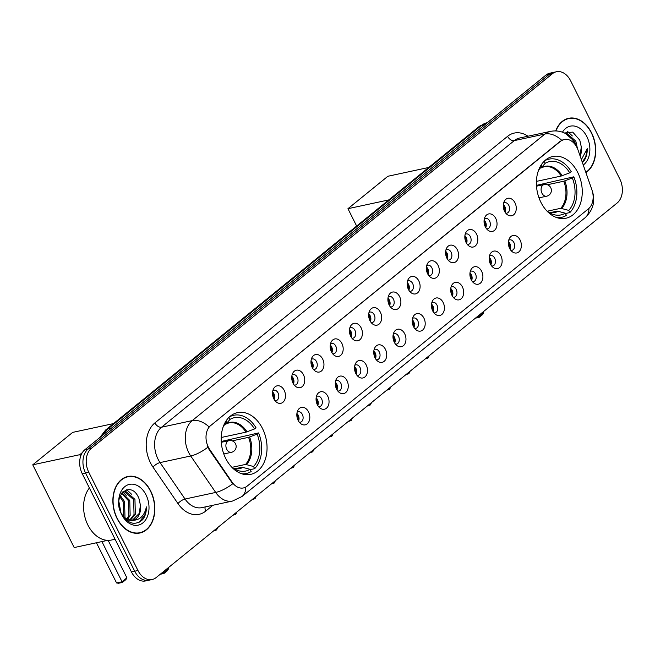 <?xml version="1.0" encoding="UTF-8"?>
<svg xmlns="http://www.w3.org/2000/svg" width="655" height="655" viewBox="0 0 655 655"><rect width="100%" height="100%" fill="white"/><g stroke="black" fill="none" stroke-linecap="round" stroke-linejoin="round"><path stroke-width="0.98" d="M540.915 202.321A31.563 22.475 77.9 0 0 565.961 218.23A31.563 22.475 77.9 0 0 577.718 172.429A31.563 22.475 77.9 0 0 552.673 156.52A31.563 22.475 77.9 0 0 540.915 202.321M225.713 458.443A31.563 22.475 77.9 0 0 250.75 474.351A31.563 22.475 77.9 0 0 262.508 428.542A31.563 22.475 77.9 0 0 237.47 412.634A31.563 22.475 77.9 0 0 225.713 458.443M308.53 411.889A8.933 6.362 -102.1 0 1 308.513 422.369A8.933 6.362 -102.1 0 1 301.03 423.859A8.933 6.362 -102.1 0 1 298.115 420.346A8.933 6.362 -102.1 0 1 298.041 409.997A8.933 6.362 -102.1 0 1 308.53 411.889M299.335 422.262A5.363 3.815 77.9 0 0 300.358 422.238A5.363 3.815 77.9 0 0 302.356 414.459A5.363 3.815 77.9 0 0 298.107 411.758A5.363 3.815 77.9 0 0 297.157 412.151M327.762 396.259A8.933 6.362 -102.1 0 1 327.737 406.747A8.933 6.362 -102.1 0 1 320.262 408.237A8.933 6.362 -102.1 0 1 317.348 404.724A8.933 6.362 -102.1 0 1 317.274 394.375A8.933 6.362 -102.1 0 1 327.762 396.259M318.567 406.632A5.363 3.815 77.9 0 0 319.591 406.608A5.363 3.815 77.9 0 0 321.589 398.829A5.363 3.815 77.9 0 0 317.339 396.128A5.363 3.815 77.9 0 0 316.39 396.529M346.986 380.629A8.933 6.362 -102.1 0 1 346.97 391.117A8.933 6.362 -102.1 0 1 339.495 392.607A8.933 6.362 -102.1 0 1 336.572 389.095A8.933 6.362 -102.1 0 1 336.506 378.746A8.933 6.362 -102.1 0 1 346.986 380.629M337.8 391.01A5.363 3.815 77.9 0 0 338.823 390.986A5.363 3.815 77.9 0 0 340.821 383.208A5.363 3.815 77.9 0 0 336.564 380.506A5.363 3.815 77.9 0 0 335.622 380.899M366.219 365.007A8.933 6.362 -102.1 0 1 366.202 375.495A8.933 6.362 -102.1 0 1 358.719 376.985A8.933 6.362 -102.1 0 1 355.804 373.465A8.933 6.362 -102.1 0 1 355.739 363.124A8.933 6.362 -102.1 0 1 366.219 365.007M357.032 375.38A5.363 3.815 77.9 0 0 358.056 375.356A5.363 3.815 77.9 0 0 360.053 367.578A5.363 3.815 77.9 0 0 355.796 364.876A5.363 3.815 77.9 0 0 354.854 365.277M385.451 349.377A8.933 6.362 -102.1 0 1 385.435 359.865A8.933 6.362 -102.1 0 1 377.951 361.355A8.933 6.362 -102.1 0 1 375.037 357.843A8.933 6.362 -102.1 0 1 374.971 347.494A8.933 6.362 -102.1 0 1 385.451 349.377M376.265 359.759A5.363 3.815 77.9 0 0 377.288 359.726A5.363 3.815 77.9 0 0 379.286 351.948A5.363 3.815 77.9 0 0 375.028 349.254A5.363 3.815 77.9 0 0 374.087 349.647M404.684 333.755A8.933 6.362 -102.1 0 1 404.667 344.235A8.933 6.362 -102.1 0 1 397.184 345.725A8.933 6.362 -102.1 0 1 394.269 342.213A8.933 6.362 -102.1 0 1 394.204 331.864A8.933 6.362 -102.1 0 1 404.684 333.755M395.497 344.129A5.363 3.815 77.9 0 0 396.521 344.104A5.363 3.815 77.9 0 0 398.51 336.326A5.363 3.815 77.9 0 0 394.261 333.624A5.363 3.815 77.9 0 0 393.319 334.017M423.916 318.125A8.933 6.362 -102.1 0 1 423.9 328.613A8.933 6.362 -102.1 0 1 416.416 330.104A8.933 6.362 -102.1 0 1 413.502 326.591A8.933 6.362 -102.1 0 1 413.436 316.242A8.933 6.362 -102.1 0 1 423.916 318.125M414.73 328.507A5.363 3.815 77.9 0 0 415.753 328.474A5.363 3.815 77.9 0 0 417.743 320.696A5.363 3.815 77.9 0 0 413.493 317.994A5.363 3.815 77.9 0 0 412.552 318.395M443.148 302.504A8.933 6.362 -102.1 0 1 443.132 312.984A8.933 6.362 -102.1 0 1 435.649 314.474A8.933 6.362 -102.1 0 1 432.734 310.961A8.933 6.362 -102.1 0 1 432.668 300.612A8.933 6.362 -102.1 0 1 443.148 302.504M433.962 312.877A5.363 3.815 77.9 0 0 434.977 312.853A5.363 3.815 77.9 0 0 436.975 305.074A5.363 3.815 77.9 0 0 432.726 302.373A5.363 3.815 77.9 0 0 431.784 302.766M462.381 286.874A8.933 6.362 -102.1 0 1 462.365 297.362A8.933 6.362 -102.1 0 1 454.881 298.852A8.933 6.362 -102.1 0 1 451.966 295.331A8.933 6.362 -102.1 0 1 451.901 284.99A8.933 6.362 -102.1 0 1 462.381 286.874M453.186 297.247A5.363 3.815 77.9 0 0 454.21 297.223A5.363 3.815 77.9 0 0 456.208 289.445A5.363 3.815 77.9 0 0 451.958 286.743A5.363 3.815 77.9 0 0 451.017 287.144M481.613 271.244A8.933 6.362 -102.1 0 1 481.597 281.732A8.933 6.362 -102.1 0 1 474.114 283.222A8.933 6.362 -102.1 0 1 471.199 279.71A8.933 6.362 -102.1 0 1 471.125 269.361A8.933 6.362 -102.1 0 1 481.613 271.244M472.419 281.625A5.363 3.815 77.9 0 0 473.442 281.601A5.363 3.815 77.9 0 0 475.44 273.815A5.363 3.815 77.9 0 0 471.191 271.121A5.363 3.815 77.9 0 0 470.249 271.514M500.846 255.622A8.933 6.362 -102.1 0 1 500.829 266.11A8.933 6.362 -102.1 0 1 493.346 267.592A8.933 6.362 -102.1 0 1 490.431 264.08A8.933 6.362 -102.1 0 1 490.358 253.731A8.933 6.362 -102.1 0 1 500.846 255.622M491.651 265.995A5.363 3.815 77.9 0 0 492.675 265.971A5.363 3.815 77.9 0 0 494.672 258.193A5.363 3.815 77.9 0 0 490.423 255.491A5.363 3.815 77.9 0 0 489.473 255.884M520.078 239.992A8.933 6.362 -102.1 0 1 520.054 250.48A8.933 6.362 -102.1 0 1 512.578 251.97A8.933 6.362 -102.1 0 1 509.664 248.458A8.933 6.362 -102.1 0 1 509.59 238.109A8.933 6.362 -102.1 0 1 520.078 239.992M510.884 250.374A5.363 3.815 77.9 0 0 511.907 250.341A5.363 3.815 77.9 0 0 513.905 242.563A5.363 3.815 77.9 0 0 509.656 239.861A5.363 3.815 77.9 0 0 508.706 240.262M284.204 390.331A8.933 6.362 -102.1 0 1 284.188 400.819A8.933 6.362 -102.1 0 1 276.705 402.301A8.933 6.362 -102.1 0 1 273.79 398.789A8.933 6.362 -102.1 0 1 273.724 388.448A8.933 6.362 -102.1 0 1 284.204 390.331M275.01 400.704A5.363 3.815 77.9 0 0 276.033 400.68A5.363 3.815 77.9 0 0 278.031 392.902A5.363 3.815 77.9 0 0 273.782 390.2A5.363 3.815 77.9 0 0 272.84 390.593M303.437 374.701A8.933 6.362 -102.1 0 1 303.421 385.189A8.933 6.362 -102.1 0 1 295.937 386.679A8.933 6.362 -102.1 0 1 293.022 383.167A8.933 6.362 -102.1 0 1 292.957 372.818A8.933 6.362 -102.1 0 1 303.437 374.701M294.242 385.083A5.363 3.815 77.9 0 0 295.266 385.05A5.363 3.815 77.9 0 0 297.264 377.272A5.363 3.815 77.9 0 0 293.014 374.57A5.363 3.815 77.9 0 0 292.073 374.971M322.669 359.079A8.933 6.362 -102.1 0 1 322.653 369.559A8.933 6.362 -102.1 0 1 315.17 371.049A8.933 6.362 -102.1 0 1 312.255 367.537A8.933 6.362 -102.1 0 1 312.181 357.188A8.933 6.362 -102.1 0 1 322.669 359.079M313.475 369.453A5.363 3.815 77.9 0 0 314.498 369.428A5.363 3.815 77.9 0 0 316.496 361.65A5.363 3.815 77.9 0 0 312.247 358.948A5.363 3.815 77.9 0 0 311.305 359.341M341.902 343.449A8.933 6.362 -102.1 0 1 341.885 353.937A8.933 6.362 -102.1 0 1 334.402 355.428A8.933 6.362 -102.1 0 1 331.487 351.915A8.933 6.362 -102.1 0 1 331.414 341.566A8.933 6.362 -102.1 0 1 341.902 343.449M332.707 353.823A5.363 3.815 77.9 0 0 333.731 353.798A5.363 3.815 77.9 0 0 335.728 346.02A5.363 3.815 77.9 0 0 331.479 343.318A5.363 3.815 77.9 0 0 330.529 343.719M361.126 327.819A8.933 6.362 -102.1 0 1 361.11 338.308A8.933 6.362 -102.1 0 1 353.635 339.798A8.933 6.362 -102.1 0 1 350.72 336.285A8.933 6.362 -102.1 0 1 350.646 325.936A8.933 6.362 -102.1 0 1 361.126 327.819M351.94 338.201A5.363 3.815 77.9 0 0 352.963 338.177A5.363 3.815 77.9 0 0 354.961 330.398A5.363 3.815 77.9 0 0 350.703 327.697A5.363 3.815 77.9 0 0 349.762 328.089M380.358 312.198A8.933 6.362 -102.1 0 1 380.342 322.686A8.933 6.362 -102.1 0 1 372.867 324.176A8.933 6.362 -102.1 0 1 369.944 320.655A8.933 6.362 -102.1 0 1 369.878 310.314A8.933 6.362 -102.1 0 1 380.358 312.198M371.172 322.571A5.363 3.815 77.9 0 0 372.196 322.547A5.363 3.815 77.9 0 0 374.193 314.768A5.363 3.815 77.9 0 0 369.936 312.067A5.363 3.815 77.9 0 0 368.994 312.468M399.591 296.568A8.933 6.362 -102.1 0 1 399.575 307.056A8.933 6.362 -102.1 0 1 392.091 308.546A8.933 6.362 -102.1 0 1 389.176 305.034A8.933 6.362 -102.1 0 1 389.111 294.685A8.933 6.362 -102.1 0 1 399.591 296.568M390.405 306.949A5.363 3.815 77.9 0 0 391.428 306.917A5.363 3.815 77.9 0 0 393.426 299.139A5.363 3.815 77.9 0 0 389.168 296.437A5.363 3.815 77.9 0 0 388.227 296.838M418.823 280.946A8.933 6.362 -102.1 0 1 418.807 291.426A8.933 6.362 -102.1 0 1 411.324 292.916A8.933 6.362 -102.1 0 1 408.409 289.404A8.933 6.362 -102.1 0 1 408.343 279.055A8.933 6.362 -102.1 0 1 418.823 280.946M409.637 291.319A5.363 3.815 77.9 0 0 410.66 291.295A5.363 3.815 77.9 0 0 412.65 283.517A5.363 3.815 77.9 0 0 408.401 280.815A5.363 3.815 77.9 0 0 407.459 281.208M438.056 265.316A8.933 6.362 -102.1 0 1 438.039 275.804A8.933 6.362 -102.1 0 1 430.556 277.294A8.933 6.362 -102.1 0 1 427.641 273.782A8.933 6.362 -102.1 0 1 427.576 263.433A8.933 6.362 -102.1 0 1 438.056 265.316M428.869 275.698A5.363 3.815 77.9 0 0 429.893 275.665A5.363 3.815 77.9 0 0 431.882 267.887A5.363 3.815 77.9 0 0 427.633 265.185A5.363 3.815 77.9 0 0 426.692 265.586M457.288 249.686A8.933 6.362 -102.1 0 1 457.272 260.174A8.933 6.362 -102.1 0 1 449.788 261.664A8.933 6.362 -102.1 0 1 446.874 258.152A8.933 6.362 -102.1 0 1 446.808 247.803A8.933 6.362 -102.1 0 1 457.288 249.686M448.102 260.068A5.363 3.815 77.9 0 0 449.117 260.043A5.363 3.815 77.9 0 0 451.115 252.265A5.363 3.815 77.9 0 0 446.866 249.563A5.363 3.815 77.9 0 0 445.924 249.956M476.521 234.064A8.933 6.362 -102.1 0 1 476.504 244.552A8.933 6.362 -102.1 0 1 469.021 246.043A8.933 6.362 -102.1 0 1 466.106 242.522A8.933 6.362 -102.1 0 1 466.041 232.181A8.933 6.362 -102.1 0 1 476.521 234.064M467.326 244.438A5.363 3.815 77.9 0 0 468.35 244.413A5.363 3.815 77.9 0 0 470.347 236.635A5.363 3.815 77.9 0 0 466.098 233.933A5.363 3.815 77.9 0 0 465.156 234.334M495.753 218.434A8.933 6.362 -102.1 0 1 495.737 228.923A8.933 6.362 -102.1 0 1 488.253 230.413A8.933 6.362 -102.1 0 1 485.339 226.9A8.933 6.362 -102.1 0 1 485.273 216.551A8.933 6.362 -102.1 0 1 495.753 218.434M486.559 228.816A5.363 3.815 77.9 0 0 487.582 228.791A5.363 3.815 77.9 0 0 489.58 221.005A5.363 3.815 77.9 0 0 485.33 218.311A5.363 3.815 77.9 0 0 484.389 218.704M514.986 202.813A8.933 6.362 -102.1 0 1 514.969 213.301A8.933 6.362 -102.1 0 1 507.486 214.783A8.933 6.362 -102.1 0 1 504.571 211.27A8.933 6.362 -102.1 0 1 504.497 200.921A8.933 6.362 -102.1 0 1 514.986 202.813M505.791 213.186A5.363 3.815 77.9 0 0 506.814 213.162A5.363 3.815 77.9 0 0 508.812 205.383A5.363 3.815 77.9 0 0 504.563 202.682A5.363 3.815 77.9 0 0 503.613 203.075M296.903 413.526A5.363 3.815 -102.1 0 1 298.271 415.335A5.363 3.815 -102.1 0 1 298.533 421.116M316.136 397.904A5.363 3.815 -102.1 0 1 317.503 399.714A5.363 3.815 -102.1 0 1 317.765 405.486M335.368 382.274A5.363 3.815 -102.1 0 1 336.727 384.084A5.363 3.815 -102.1 0 1 336.998 389.864M354.601 366.653A5.363 3.815 -102.1 0 1 355.96 368.454A5.363 3.815 -102.1 0 1 356.23 374.234M373.825 351.023A5.363 3.815 -102.1 0 1 375.192 352.832A5.363 3.815 -102.1 0 1 375.462 358.604M393.057 335.401A5.363 3.815 -102.1 0 1 394.425 337.202A5.363 3.815 -102.1 0 1 394.695 342.983M412.29 319.771A5.363 3.815 -102.1 0 1 413.657 321.58A5.363 3.815 -102.1 0 1 413.927 327.353M431.522 304.141A5.363 3.815 -102.1 0 1 432.889 305.95A5.363 3.815 -102.1 0 1 433.16 311.731M450.755 288.519A5.363 3.815 -102.1 0 1 452.122 290.329A5.363 3.815 -102.1 0 1 452.384 296.101M469.987 272.889A5.363 3.815 -102.1 0 1 471.354 274.699A5.363 3.815 -102.1 0 1 471.616 280.479M489.219 257.268A5.363 3.815 -102.1 0 1 490.587 259.069A5.363 3.815 -102.1 0 1 490.849 264.849M508.452 241.638A5.363 3.815 -102.1 0 1 509.819 243.447A5.363 3.815 -102.1 0 1 510.081 249.219M272.578 391.977A5.363 3.815 -102.1 0 1 273.946 393.778A5.363 3.815 -102.1 0 1 274.208 399.558M291.811 376.347A5.363 3.815 -102.1 0 1 293.178 378.156A5.363 3.815 -102.1 0 1 293.44 383.928M311.043 360.717A5.363 3.815 -102.1 0 1 312.41 362.526A5.363 3.815 -102.1 0 1 312.672 368.306M330.276 345.095A5.363 3.815 -102.1 0 1 331.643 346.904A5.363 3.815 -102.1 0 1 331.905 352.677M349.508 329.465A5.363 3.815 -102.1 0 1 350.875 331.274A5.363 3.815 -102.1 0 1 351.137 337.055M368.74 313.843A5.363 3.815 -102.1 0 1 370.1 315.644A5.363 3.815 -102.1 0 1 370.37 321.425M387.965 298.213A5.363 3.815 -102.1 0 1 389.332 300.023A5.363 3.815 -102.1 0 1 389.602 305.795M407.197 282.583A5.363 3.815 -102.1 0 1 408.564 284.393A5.363 3.815 -102.1 0 1 408.835 290.173M426.43 266.962A5.363 3.815 -102.1 0 1 427.797 268.771A5.363 3.815 -102.1 0 1 428.067 274.543M445.662 251.332A5.363 3.815 -102.1 0 1 447.029 253.141A5.363 3.815 -102.1 0 1 447.3 258.921M464.894 235.71A5.363 3.815 -102.1 0 1 466.262 237.519A5.363 3.815 -102.1 0 1 466.524 243.292M484.127 220.08A5.363 3.815 -102.1 0 1 485.494 221.889A5.363 3.815 -102.1 0 1 485.756 227.662M503.359 204.458A5.363 3.815 -102.1 0 1 504.727 206.259A5.363 3.815 -102.1 0 1 504.989 212.04M209.674 449.42A16.08 11.446 -102.1 0 1 208.323 447.111A16.08 11.446 -102.1 0 1 210.697 425.537L560.623 141.21A16.08 11.446 -102.1 0 1 564.225 139.458A16.08 11.446 -102.1 0 1 578.054 150.101L591.899 189.778A16.08 11.446 -102.1 0 1 588.444 208.814L247.091 486.174A16.08 11.446 -102.1 0 1 243.488 487.934A16.08 11.446 -102.1 0 1 232.083 482.137L209.674 449.42L209.084 449.551L207.054 445.032M117.024 518.433A28.886 20.567 77.9 0 0 139.933 532.99A28.886 20.567 77.9 0 0 150.699 491.07A28.886 20.567 77.9 0 0 127.782 476.512A28.886 20.567 77.9 0 0 117.024 518.433M138.279 533.252A28.886 20.567 77.9 0 0 139.482 532.785M585.906 172.609A28.886 20.567 77.9 0 0 591.563 132.85A28.886 20.567 77.9 0 0 568.646 118.293A28.886 20.567 77.9 0 0 555.694 130.926M245.797 487.058A20.845 13.763 -129.1 0 1 242.006 496.498L232.582 501.026A23.826 16.964 -102.1 0 1 215.691 492.437L190.72 455.986A23.826 16.964 -102.1 0 1 188.714 452.572A23.826 16.964 -102.1 0 1 192.234 420.6A20.845 13.763 50.9 0 1 209.06 426.888L560.213 141.3L564.061 139.49M152.148 579.519L145.607 580.928A17.865 12.723 77.9 0 1 131.434 571.921L82.235 473.68A17.865 12.723 77.9 0 1 84.888 449.707L545.885 75.12A17.865 12.723 77.9 0 1 549.897 73.163L553.164 72.459A17.865 12.723 77.9 0 0 549.16 74.416L88.155 449.002A17.865 12.723 77.9 0 0 85.51 472.975L134.709 571.217A17.865 12.723 77.9 0 0 148.881 580.224A17.865 12.723 77.9 0 1 134.709 571.217L85.51 472.975A17.865 12.723 77.9 0 1 88.155 449.002L549.16 74.416A17.865 12.723 77.9 0 1 553.164 72.459L556.439 71.755A17.865 12.723 77.9 0 0 552.427 73.712L91.422 448.298A17.865 12.723 77.9 0 0 88.777 472.271L137.976 570.521A17.865 12.723 77.9 0 0 152.148 579.519A17.865 12.723 77.9 0 0 156.16 577.571L617.157 202.984A17.865 12.723 77.9 0 0 619.81 179.003L570.611 80.761A17.865 12.723 77.9 0 0 556.439 71.755M561.753 140.309A20.845 13.763 -129.1 0 0 544.935 134.021L192.234 420.6L161.58 427.199A23.826 16.964 77.9 0 0 158.051 459.171A23.826 16.964 77.9 0 0 160.057 462.586L185.029 499.036L215.691 492.437A20.845 7.295 -34.4 0 0 232.721 483.775L209.084 449.551M568.319 118.661A28.886 20.567 77.9 0 0 567.033 118.735M127.455 476.889A28.886 20.567 77.9 0 0 126.169 476.963M150.519 491.217A28.583 20.354 77.9 0 0 127.848 476.807A28.583 20.354 77.9 0 0 117.196 518.293A28.583 20.354 77.9 0 0 139.875 532.703A28.583 20.354 77.9 0 0 150.519 491.217M89.407 487.991A29.778 21.206 77.9 0 0 87.885 525.015A29.778 21.206 77.9 0 0 111.506 540.023L115.075 539.253M120.086 510.458A14.885 10.603 77.9 0 0 118.964 505.234M120.25 495.671L124.556 501.574L124.966 516.476L124.352 517.818M119.84 496.736L123.263 501.853L123.533 517.073M121.969 492.789L129.755 500.453L130.157 515.362L127.463 519.628M121.552 493.338L128.454 500.731L128.855 515.641L126.71 519.3M122.452 492.233L125.866 491.479L134.946 499.339L135.348 514.24L130.32 520.324M123.492 491.79L124.565 491.758L133.645 499.618L134.046 514.519L129.624 520.242M140.44 505.234L138.901 498.357C131.008 478.862 111.366 495.794 121.38 513.585C127.889 523.951 134.971 525.99 142.634 519.693C145.23 516.361 146.474 512.104 146.376 506.913C144.419 516.075 139.515 520.553 131.663 520.348A14.885 10.603 77.9 0 0 132.899 520.185A14.885 10.603 77.9 0 0 140.44 505.234L139.237 513.405L132.318 520.291M131.663 520.348L123.664 517.245M131.696 520.447L126.161 519.906M118.891 501.673L120.929 512.636M122.772 491.913L124.139 491.618M121.707 514.625A20.845 14.844 77.9 0 0 142.921 522.854A20.845 14.844 77.9 0 0 146.008 494.877A20.845 14.844 77.9 0 0 124.794 486.657A20.845 14.844 77.9 0 0 121.707 514.625M146.376 506.913L144.894 514.887L139.073 522.346M126.751 489.719L131.458 494.165M123.115 491.93L126.268 495.278M120.348 495.458L121.077 496.4M585.807 172.331A28.583 20.354 77.9 0 0 591.391 132.99A28.583 20.354 77.9 0 0 568.712 118.58A28.583 20.354 77.9 0 0 555.939 130.934M565.183 133.358L566.731 133.252L575.81 141.112L577.448 148.456M565.535 133.538L574.517 141.39L575.098 142.896M580.166 156.16A14.885 10.603 77.9 0 0 581.312 147.007L579.953 155.546M582.393 162.53L583.499 161.474C586.094 158.133 587.347 153.876 587.24 148.685L581.378 159.624M581.312 147.007L579.773 140.129L572.732 132.114L564.43 132.998M583.261 165.027A20.845 14.844 77.9 0 0 586.88 136.658A20.845 14.844 77.9 0 0 562.457 132.195M587.24 148.685L585.767 156.66L582.287 162.227M567.615 131.491L572.331 135.937M221.226 441.486L258.586 432.922A29.778 21.206 77.9 0 1 254.639 468.685L253.55 466.499A27.273 19.421 77.9 0 0 257.12 434.118L248.573 437.335L232.181 440.864M232.075 467.318L245.584 464.411L253.55 466.499M231.321 466.704A27.273 19.421 77.9 0 0 236.103 469.799A27.273 19.421 77.9 0 0 250.079 469.324L242.113 467.228L235.268 468.702M221.194 437.499L245.985 432.161L254.533 428.943L255.999 427.756A29.778 21.206 77.9 0 0 233.761 415.262A29.778 21.206 77.9 0 0 229.455 416.899M254.639 468.685L250.235 469.635M241.695 473.761A29.778 21.206 77.9 0 0 246.288 473.483A29.778 21.206 77.9 0 0 251.168 471.51L250.079 469.324M254.533 428.943A27.273 19.421 77.9 0 0 229.97 419.421L228.947 417.382M257.12 434.118L258.586 432.922M229.97 419.421L226.196 423.769L224.796 424.342M247.017 431.842A23.621 16.817 77.9 0 0 226.196 423.769L225.451 424.203M225.942 421.124L226.499 422.246A27.273 19.421 77.9 0 0 225.991 422.811A27.273 19.421 77.9 0 0 222.905 427.592M225.557 423.326L226.499 422.246M108.149 540.359L126.906 577.816L125.907 579.593L122.436 582.418L118.596 583.245L116.565 582.95L96.441 542.758M107.649 540.35L74.179 547.555L32.75 464.821L72.672 432.382L113.528 423.589M82.334 452.613L79.763 454.701L32.75 464.821M80.598 456.379L79.763 454.701M116.565 582.95L122.043 581.771L101.918 541.579M122.436 582.418L122.043 581.771L126.906 577.816M163.12 571.913L163.578 572.83L168.441 568.876L167.983 567.959M161.417 573.297L163.578 572.83L163.971 573.477L167.443 570.652L168.441 568.876M163.971 573.477L160.197 574.288M536.429 185.373L573.796 176.809A29.778 21.206 77.9 0 1 569.842 212.572L568.753 210.386A27.273 19.421 77.9 0 0 572.323 177.996L563.783 181.214L547.383 184.743M547.277 211.197L560.795 208.29L568.753 210.386M546.532 210.591A27.273 19.421 77.9 0 0 551.305 213.686A27.273 19.421 77.9 0 0 565.281 213.202L557.323 211.115L550.47 212.588M536.396 181.386L561.188 176.048L569.735 172.83L571.201 171.635A29.778 21.206 77.9 0 0 548.964 159.14A29.778 21.206 77.9 0 0 544.657 160.778M569.842 212.572L565.437 213.514M556.897 217.64A29.778 21.206 77.9 0 0 561.491 217.362A29.778 21.206 77.9 0 0 566.37 215.389L565.281 213.202M569.735 172.83A27.273 19.421 77.9 0 0 545.173 163.308L544.158 161.261M572.323 177.996L573.796 176.809M545.173 163.308L541.398 167.655L539.998 168.229M562.219 175.728A23.621 16.817 77.9 0 0 541.398 167.655L540.653 168.081M541.145 165.011L541.701 166.124A27.273 19.421 77.9 0 0 541.194 166.689A27.273 19.421 77.9 0 0 538.115 171.479M540.76 167.213L541.701 166.124M356.639 226.049L347.952 208.699L387.875 176.269L428.73 167.467M388.816 199.906L347.952 208.699M478.322 315.792L478.78 316.709L483.644 312.762L483.185 311.846M476.619 317.176L478.78 316.709L479.173 317.356L482.645 314.539L483.644 312.762M479.173 317.356L475.399 318.166M274.011 399.206A8.933 6.362 77.9 0 0 272.758 392.795A8.933 6.362 77.9 0 0 272.537 392.378M293.244 383.576A8.933 6.362 77.9 0 0 291.991 377.165A8.933 6.362 77.9 0 0 291.77 376.748M312.468 367.954A8.933 6.362 77.9 0 0 311.223 361.544A8.933 6.362 77.9 0 0 311.002 361.126M331.7 352.325A8.933 6.362 77.9 0 0 330.456 345.914A8.933 6.362 77.9 0 0 330.235 345.496M350.933 336.703A8.933 6.362 77.9 0 0 349.68 330.284A8.933 6.362 77.9 0 0 349.467 329.874M370.165 321.073A8.933 6.362 77.9 0 0 368.912 314.662A8.933 6.362 77.9 0 0 368.7 314.244M389.398 305.443A8.933 6.362 77.9 0 0 388.145 299.032A8.933 6.362 77.9 0 0 387.932 298.615M408.63 289.821A8.933 6.362 77.9 0 0 407.377 283.41A8.933 6.362 77.9 0 0 407.156 282.993M427.862 274.191A8.933 6.362 77.9 0 0 426.61 267.78A8.933 6.362 77.9 0 0 426.389 267.363M447.095 258.569A8.933 6.362 77.9 0 0 445.842 252.15A8.933 6.362 77.9 0 0 445.621 251.741M466.327 242.94A8.933 6.362 77.9 0 0 465.075 236.529A8.933 6.362 77.9 0 0 464.853 236.111M485.56 227.318A8.933 6.362 77.9 0 0 484.307 220.899A8.933 6.362 77.9 0 0 484.086 220.489M504.784 211.688A8.933 6.362 77.9 0 0 503.539 205.277A8.933 6.362 77.9 0 0 503.318 204.859M298.328 420.764A8.933 6.362 77.9 0 0 297.083 414.353A8.933 6.362 77.9 0 0 296.862 413.935M317.56 405.134A8.933 6.362 77.9 0 0 316.316 398.723A8.933 6.362 77.9 0 0 316.095 398.305M336.793 389.512A8.933 6.362 77.9 0 0 335.54 383.093A8.933 6.362 77.9 0 0 335.327 382.684M356.025 373.882A8.933 6.362 77.9 0 0 354.773 367.471A8.933 6.362 77.9 0 0 354.56 367.054M375.258 358.26A8.933 6.362 77.9 0 0 374.005 351.841A8.933 6.362 77.9 0 0 373.784 351.424M394.49 342.63A8.933 6.362 77.9 0 0 393.237 336.22A8.933 6.362 77.9 0 0 393.016 335.802M413.723 327.001A8.933 6.362 77.9 0 0 412.47 320.59A8.933 6.362 77.9 0 0 412.249 320.172M432.955 311.379A8.933 6.362 77.9 0 0 431.702 304.96A8.933 6.362 77.9 0 0 431.481 304.55M452.187 295.749A8.933 6.362 77.9 0 0 450.935 289.338A8.933 6.362 77.9 0 0 450.714 288.921M471.412 280.127A8.933 6.362 77.9 0 0 470.167 273.708A8.933 6.362 77.9 0 0 469.946 273.299M490.644 264.497A8.933 6.362 77.9 0 0 489.4 258.086A8.933 6.362 77.9 0 0 489.179 257.669M509.877 248.867A8.933 6.362 77.9 0 0 508.624 242.456A8.933 6.362 77.9 0 0 508.411 242.039M232.083 482.137L231.493 482.26M560.623 141.21L560.213 141.3M507.592 136.33A5.952 3.93 -129.1 0 0 514.273 140.62L161.58 427.199A5.952 3.93 -129.1 0 1 154.899 422.909L507.592 136.33A29.778 21.206 -102.1 0 1 527.963 136.215M519.62 138.017A23.826 16.964 77.9 0 0 514.273 140.62L544.935 134.021A23.826 16.964 -102.1 0 1 550.282 131.418L519.62 138.017M207.848 447.25A20.845 7.295 -34.4 0 1 190.72 455.986L160.057 462.586A5.952 2.088 145.6 0 0 153 467.146A29.778 21.206 -102.1 0 1 154.899 422.909M588.943 208.372A20.845 13.763 50.9 0 1 585.152 217.681L242.006 496.498M592.341 191.219A20.845 2.514 -19.2 0 0 592.325 191.113C595.567 201.191 593.176 210.05 585.152 217.681M576.842 147.277A20.845 2.514 -19.2 0 0 576.908 146.9L577.636 148.996M212.916 505.259L205.768 511.072A29.778 21.206 -102.1 0 1 177.972 503.597L153 467.146M552.427 73.712L545.885 75.12M91.422 448.298L84.888 449.707M88.777 472.271L82.235 473.68M137.976 570.521L131.434 571.921M177.972 503.597A5.952 2.088 145.6 0 1 185.029 499.036A23.826 16.964 77.9 0 0 201.92 507.625L232.582 501.026M205.195 506.921A5.952 3.93 -129.1 0 0 205.768 511.072M484.888 124.687L481.466 125.424A11.913 7.86 -129.1 0 0 479.133 126.521L486.804 122.821A23.826 16.964 77.9 0 0 481.466 125.424L107.936 428.927A23.826 16.964 77.9 0 0 103.555 434.535M111.366 428.19L107.936 428.927A11.913 7.86 -129.1 0 0 105.611 430.024L479.133 126.521M245.584 464.411A23.343 16.621 77.9 0 0 248.573 437.335M233.573 468.391L238.698 468.538A23.343 16.621 77.9 0 0 242.113 467.228M246.575 464.469A23.621 16.817 77.9 0 0 249.604 437.016M233.622 468.423A23.621 16.817 77.9 0 0 243.103 467.285M245.985 432.161A23.343 16.621 77.9 0 0 228.873 422.893L225.852 424.047M223.789 453.956L231.469 452.31A5.952 4.241 -102.1 0 1 226.745 449.305A5.952 4.241 -102.1 0 1 227.621 441.314A5.952 4.241 -102.1 0 1 228.963 440.659L221.284 442.313M560.795 208.29A23.343 16.621 77.9 0 0 563.783 181.214M548.775 212.269L553.901 212.416A23.343 16.621 77.9 0 0 557.323 211.115M561.777 208.347A23.621 16.817 77.9 0 0 564.807 180.895M548.825 212.302A23.621 16.817 77.9 0 0 558.306 211.172M561.188 176.048A23.343 16.621 77.9 0 0 544.076 166.771L541.055 167.934M538.991 197.843L546.671 196.189A5.952 4.241 -102.1 0 1 541.947 193.184A5.952 4.241 -102.1 0 1 542.831 185.193A5.952 4.241 -102.1 0 1 544.166 184.546L536.486 186.2M213.636 530.861L216.371 530.01A3.873 2.554 -129.1 0 0 217.067 528.077M232.869 515.239L235.603 514.38A3.873 2.554 -129.1 0 0 236.299 512.447M252.101 499.609L254.836 498.758A3.873 2.554 -129.1 0 0 255.532 496.817M271.334 483.988L274.068 483.128A3.873 2.554 -129.1 0 0 274.764 481.196M290.566 468.358L293.301 467.498A3.873 2.554 -129.1 0 0 293.997 465.566M309.799 452.728L312.533 451.876A3.873 2.554 -129.1 0 0 313.229 449.944M329.023 437.106L331.766 436.246A3.873 2.554 -129.1 0 0 332.462 434.314M348.255 421.476L350.998 420.625A3.873 2.554 -129.1 0 0 351.694 418.692M367.488 405.854L370.231 404.995A3.873 2.554 -129.1 0 0 370.918 403.062M386.72 390.224L389.455 389.373A3.873 2.554 -129.1 0 0 390.151 387.433M405.953 374.594L408.687 373.743A3.873 2.554 -129.1 0 0 409.383 371.811M425.185 358.973L427.92 358.113A3.873 2.554 -129.1 0 0 428.616 356.181M576.908 146.9L575.663 143.961L570.341 136.92L565.961 133.767C561.048 131.09 555.817 130.312 550.282 131.418M99.912 437.491L105.611 430.024M486.804 122.821L487.32 122.706M124.966 477.43L127.848 476.807M136.993 533.317L139.875 532.703M565.83 119.202L568.712 118.58M230.56 415.95L233.761 415.262M243.087 474.171L246.288 473.483M231.469 452.31A5.952 5.952 0 0 0 235.579 443.91A5.952 5.952 0 0 0 228.963 440.659M545.762 159.836L548.964 159.14M558.297 218.058L561.491 217.362M546.671 196.189A5.952 5.952 0 0 0 550.789 187.788A5.952 5.952 0 0 0 544.166 184.546M217.771 527.504L216.371 530.01M237.004 511.874L235.603 514.38M256.236 496.253L254.836 498.758M275.468 480.623L274.068 483.128M294.701 465.001L293.301 467.498M313.933 449.371L312.533 451.876M333.158 433.741L331.766 436.246M352.39 418.119L350.998 420.625M371.622 402.489L370.231 404.995M390.855 386.868L389.455 389.373M410.087 371.238L408.687 373.743M429.32 355.608L427.92 358.113"/></g></svg>

